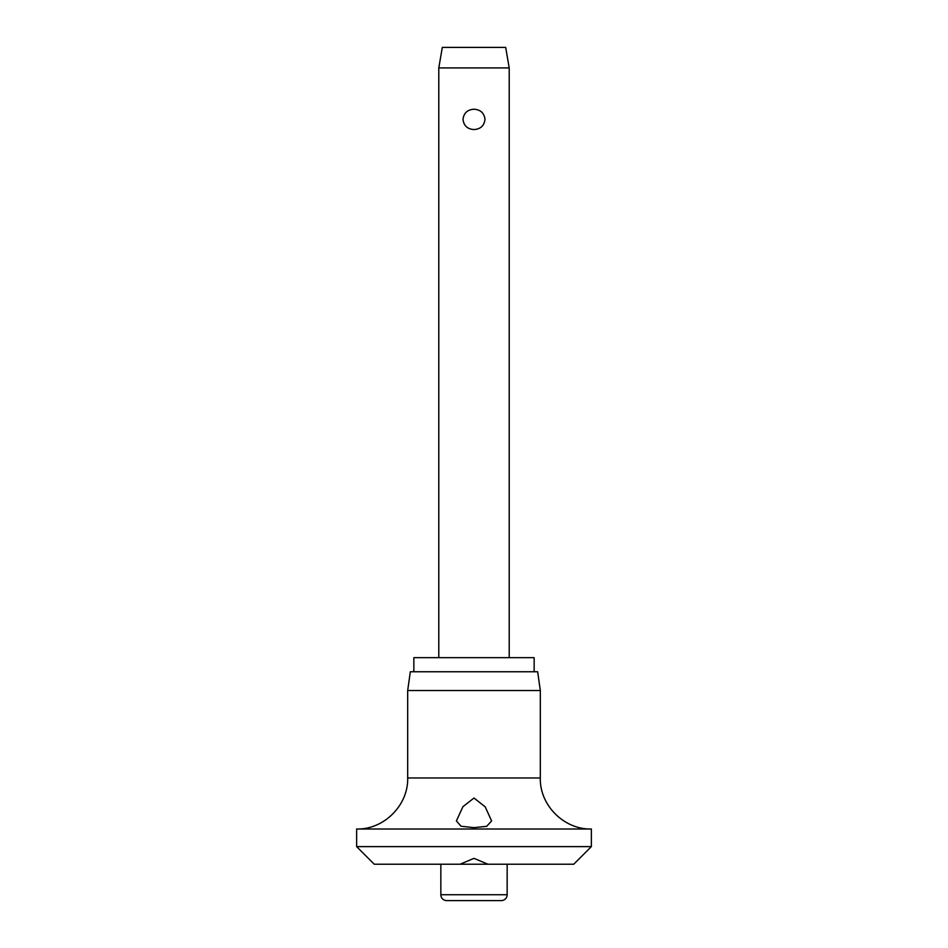 <?xml version="1.0" encoding="UTF-8"?>
<svg xmlns="http://www.w3.org/2000/svg" width="948" height="948" viewBox="0 0 948 948"><rect width="100%" height="100%" fill="white"/><g stroke="black" fill="none" stroke-linecap="round" stroke-linejoin="round"><path stroke-width="1.42" d="M474 858.355L487.936 864.221L460.064 864.221L474 858.355M460.064 864.221L374.247 864.221L356.638 846.611L591.362 846.611L573.753 864.221L487.936 864.221M356.638 829.014C383.928 829.713 408.398 805.243 407.687 777.964L540.313 777.964C539.602 805.243 564.072 829.713 591.362 829.014L356.638 829.014L356.638 846.611M474 827.64L461.036 826.241L456.391 820.909L462.932 806.677L474 798.026L485.198 806.855L491.609 820.909L486.644 826.336L474 827.64M407.687 690.523L410.33 671.753L537.67 671.753L540.313 690.523L407.687 690.523L407.687 777.964M534.151 671.753L534.151 657.663L413.849 657.663L413.849 671.753M507.156 894.734A5.866 5.866 0 0 1 501.291 900.6L446.709 900.6A5.866 5.866 0 0 1 440.844 894.734L507.156 894.734L507.156 864.221M438.794 67.936L442.313 47.4L505.687 47.4L509.206 67.936L438.794 67.936L438.794 657.663M474 129.556C467.447 129.118 463.785 125.728 463.003 119.389C463.785 113.049 467.447 109.66 474 109.221C480.553 109.66 484.215 113.049 484.997 119.389C484.215 125.728 480.553 129.118 474 129.556M440.844 864.221L440.844 894.734M509.206 67.936L509.206 657.663M540.313 777.964L540.313 690.523M591.362 846.611L591.362 829.014"/></g></svg>
